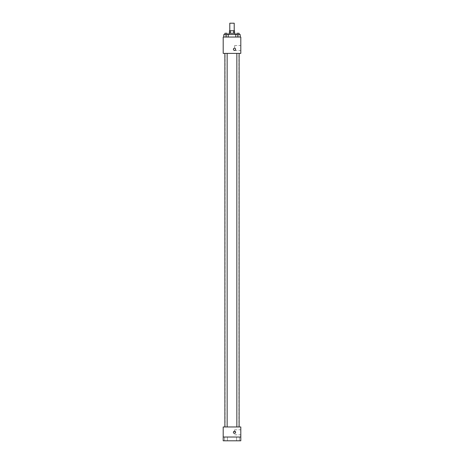 <?xml version="1.0" encoding="UTF-8"?>
<svg xmlns="http://www.w3.org/2000/svg" width="464" height="464" viewBox="0 0 464 464"><rect width="100%" height="100%" fill="white"/><g stroke="black" fill="none" stroke-linecap="round" stroke-linejoin="round"><path stroke-width="0.35" stroke-dasharray="2.32 1.74" d="M229.796 23.2L234.204 23.2M232 30.746L229.796 30.746L232 30.746M233.612 33.263L233.612 30.746L234.517 30.746L234.517 33.263L230.388 33.263L234.517 33.263M233.612 30.746L229.483 30.746L229.483 33.263L230.388 33.263L229.483 33.263M235.144 33.263L228.856 33.263M228.856 34.522L235.144 34.522L228.856 34.522M230.388 33.263L230.388 30.746M226.014 37.039L226.014 34.522L223.81 34.522L226.014 34.522L226.014 37.039L226.014 34.522L224.883 34.522L228.213 34.522L228.213 37.039L223.81 37.039L228.213 37.039L223.81 37.039L228.213 37.039L223.81 37.039L228.213 37.039L226.014 37.039L228.213 37.039L228.213 34.522L237.986 34.522L235.787 34.522L235.787 37.039L240.19 37.039L235.787 37.039L240.19 37.039L237.986 37.039L237.986 34.522L235.787 34.522L235.787 37.039L235.787 34.522M232 37.039L226.339 37.039L232 37.039M240.804 37.039L223.196 37.039L223.196 53.389L240.804 53.389L240.804 37.039M223.196 49.3L223.196 50.402L223.196 49.3M232 53.389L225.081 53.389L232 53.389M237.986 53.389L236.855 53.389L237.986 53.389M226.014 53.389L224.883 53.389L226.014 53.389M240.804 48.041L240.804 45.524L240.804 48.041M234.517 48.198A1.102 1.102 0 0 0 233.56 49.851A1.102 1.102 0 0 0 235.468 49.851A1.102 1.102 0 0 0 234.517 48.198A1.102 1.102 0 0 0 233.56 49.851A1.102 1.102 0 0 0 235.468 49.851A1.102 1.102 0 0 0 234.517 48.198M234.517 50.402A1.102 1.102 0 0 1 233.56 48.749A1.102 1.102 0 0 1 235.468 48.749A1.102 1.102 0 0 1 234.517 50.402M234.674 48.041L234.674 45.524L234.674 48.041M232 426.961L225.081 426.961L232 426.961M237.986 426.961L236.855 426.961L237.986 426.961M226.014 426.961L224.883 426.961L226.014 426.961M240.804 426.961L223.196 426.961L223.196 437.024L240.804 437.024L240.804 426.961M240.804 437.024L240.804 440.8L223.196 440.8L223.196 437.024L240.804 437.024L223.196 437.024M223.196 432.309L223.196 433.411L223.196 432.309M240.804 432.309L240.804 429.792L240.804 432.309M234.517 431.207A1.102 1.102 0 0 0 233.56 432.86A1.102 1.102 0 0 0 235.468 432.86A1.102 1.102 0 0 0 234.517 431.207A1.102 1.102 0 0 0 233.56 432.86A1.102 1.102 0 0 0 235.468 432.86A1.102 1.102 0 0 0 234.517 431.207M234.517 433.411A1.102 1.102 0 0 1 233.56 431.758A1.102 1.102 0 0 1 235.468 431.758A1.102 1.102 0 0 1 234.517 433.411M234.674 432.309L234.674 429.792L234.674 432.309M227.424 437.024L224.599 437.024L227.424 437.024L224.599 437.024L227.424 437.024L227.424 440.8L224.599 440.8L227.424 440.8L224.599 440.8L227.424 440.8L227.424 437.024M239.401 437.024L236.576 437.024L239.401 437.024L236.576 437.024L239.401 437.024L239.401 440.8L236.576 440.8L239.401 440.8L236.576 440.8L239.401 440.8L239.401 437.024M240.19 34.522L240.19 37.039L237.986 37.039L240.19 37.039L240.19 34.522L236.855 34.522L239.117 34.522L237.986 34.522L237.986 37.039L235.787 37.039L240.19 37.039L235.787 37.039M236.855 34.522L236.855 33.263L239.117 33.263L236.855 33.263L239.117 33.263L239.117 34.522M237.986 37.039L237.986 34.522M223.81 37.039L223.81 34.522L223.81 37.039L223.81 34.522L226.014 34.522M224.883 34.522L224.883 33.263L227.145 33.263L224.883 33.263L227.145 33.263L227.145 34.522M237.661 37.039L237.661 34.522M226.339 37.039L226.339 34.522M234.674 50.559L240.804 50.559M234.674 45.524L240.804 45.524M238.919 426.961L238.919 53.389M225.081 426.961L225.081 53.389M227.145 426.961L227.145 53.389M224.883 426.961L224.883 53.389M239.117 426.961L239.117 53.389M236.855 426.961L236.855 53.389M234.674 434.826L240.804 434.826M234.674 429.792L240.804 429.792M224.599 437.024L224.599 440.8L224.599 437.024M236.576 437.024L236.576 440.8L236.576 437.024"/><path stroke-width="0.7" d="M234.204 30.746L234.204 23.2L229.796 23.2L229.796 30.746M230.388 33.263L230.388 30.746L229.483 30.746L229.483 33.263M230.388 30.746L234.517 30.746L234.517 33.263M233.612 33.263L233.612 30.746M228.856 34.522L228.856 33.263L235.144 33.263L235.144 34.522M235.787 37.039L235.787 34.522L223.81 34.522L223.81 37.039M223.196 37.039L240.804 37.039L240.804 53.389L223.196 53.389L223.196 37.039M234.517 50.402A1.102 1.102 0 0 1 233.56 48.749A1.102 1.102 0 0 1 235.468 48.749A1.102 1.102 0 0 1 234.517 50.402M223.196 426.961L240.804 426.961L240.804 440.8L223.196 440.8L223.196 426.961M234.517 433.411A1.102 1.102 0 0 1 233.56 431.758A1.102 1.102 0 0 1 235.468 431.758A1.102 1.102 0 0 1 234.517 433.411M223.196 437.024L240.804 437.024M235.787 34.522L240.19 34.522L240.19 37.039L240.19 34.522M237.986 37.039L237.986 34.522M239.117 34.522L239.117 33.263L236.855 33.263L236.855 34.522M226.014 37.039L226.014 34.522M228.213 37.039L228.213 34.522L228.213 37.039M227.145 34.522L227.145 33.263L224.883 33.263L224.883 34.522M236.855 53.389L236.855 426.961M239.117 53.389L239.117 426.961M227.145 426.961L227.145 53.389M224.883 426.961L224.883 53.389"/></g></svg>
